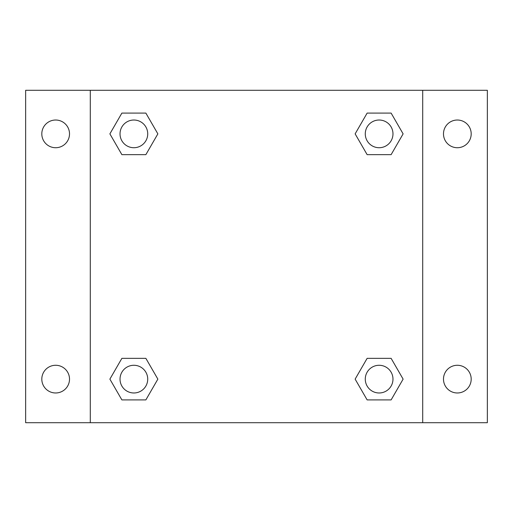 <?xml version="1.0" encoding="UTF-8"?>
<svg xmlns="http://www.w3.org/2000/svg" width="513" height="513" viewBox="0 0 513 513"><rect width="100%" height="100%" fill="white"/><g stroke="black" fill="none" stroke-linecap="round" stroke-linejoin="round"><path stroke-width="0.77" d="M25.65 90.288L487.35 90.288L487.35 422.712L25.65 422.712L25.65 90.288M457.34 120.023A13.851 13.851 0 0 1 471.19 133.874A13.851 13.851 0 0 1 457.34 147.725A13.851 13.851 0 0 1 443.488 133.874A13.851 13.851 0 0 1 457.34 120.023M457.34 365.275A13.851 13.851 0 0 1 471.19 379.126A13.851 13.851 0 0 1 457.34 392.977A13.851 13.851 0 0 1 443.488 379.126A13.851 13.851 0 0 1 457.34 365.275M55.66 365.275A13.851 13.851 0 0 1 69.511 379.126A13.851 13.851 0 0 1 55.66 392.977A13.851 13.851 0 0 1 41.809 379.126A13.851 13.851 0 0 1 55.66 365.275M55.66 120.023A13.851 13.851 0 0 1 69.511 133.874A13.851 13.851 0 0 1 55.66 147.725A13.851 13.851 0 0 1 41.809 133.874A13.851 13.851 0 0 1 55.66 120.023M121.876 358.35L145.865 358.35L157.863 379.126L145.865 399.903L121.876 399.903L109.885 379.126L121.876 358.35L145.865 358.35L121.876 358.35M367.135 113.097L391.124 113.097L403.115 133.874L391.124 154.65L367.135 154.65L355.137 133.874L367.135 113.097L391.124 113.097L367.135 113.097M90.288 422.712L90.288 90.288M422.712 90.288L422.712 422.712M121.876 113.097L145.865 113.097L157.863 133.874L145.865 154.65L121.876 154.65L109.885 133.874L121.876 113.097L145.865 113.097L121.876 113.097M367.135 358.35L391.124 358.35L403.115 379.126L391.124 399.903L367.135 399.903L355.137 379.126L367.135 358.35L391.124 358.35L367.135 358.35M391.124 399.903L367.135 399.903L391.124 399.903M392.977 379.126A13.851 13.851 0 0 0 372.201 367.135A13.851 13.851 0 0 0 372.201 391.124A13.851 13.851 0 0 0 392.977 379.126M145.865 399.903L121.876 399.903L145.865 399.903M147.725 379.126A13.851 13.851 0 0 0 126.948 367.135A13.851 13.851 0 0 0 126.948 391.124A13.851 13.851 0 0 0 147.725 379.126M391.124 154.65L367.135 154.65L391.124 154.65M392.977 133.874A13.851 13.851 0 0 0 372.201 121.876A13.851 13.851 0 0 0 372.201 145.865A13.851 13.851 0 0 0 392.977 133.874M145.865 154.65L121.876 154.65L145.865 154.65M147.725 133.874A13.851 13.851 0 0 0 126.948 121.876A13.851 13.851 0 0 0 126.948 145.865A13.851 13.851 0 0 0 147.725 133.874"/></g></svg>
